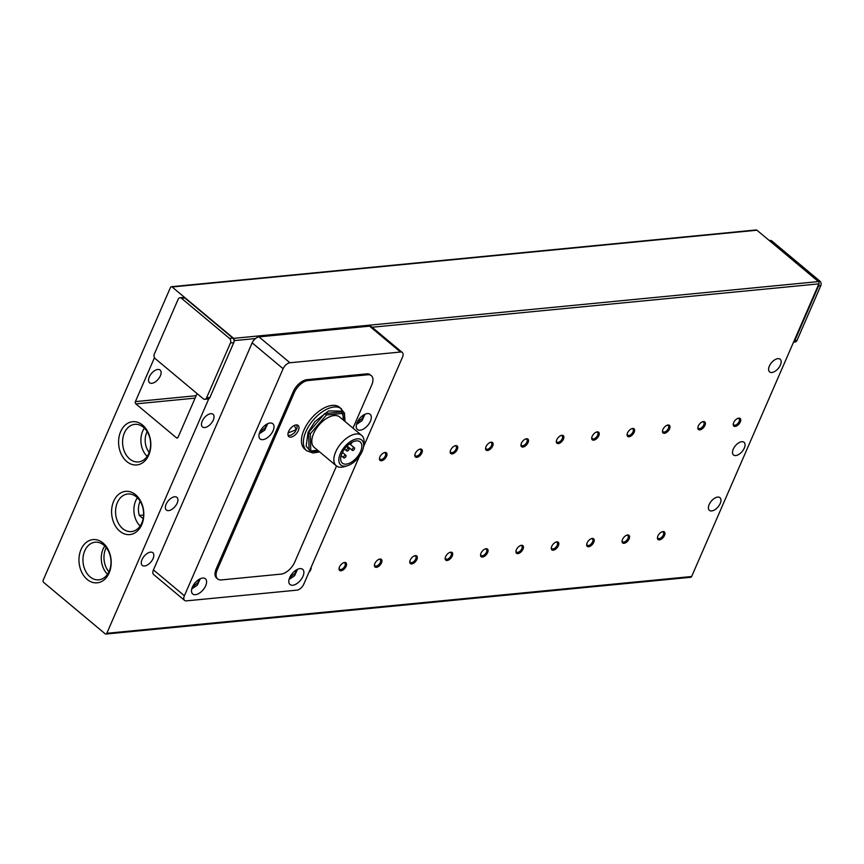 <?xml version="1.0" encoding="UTF-8"?>
<svg xmlns="http://www.w3.org/2000/svg" width="864" height="864" viewBox="0 0 864 864"><rect width="100%" height="100%" fill="white"/><g stroke="black" fill="none" stroke-linecap="round" stroke-linejoin="round"><path stroke-width="1.3" d="M149.288 376.92A8.251 4.439 -50.1 0 1 160.11 370.051A8.251 4.439 -50.1 0 1 160.348 375.851A8.251 4.439 -50.1 0 1 149.526 382.72A8.251 4.439 -50.1 0 1 149.288 376.92M166.115 504.23A8.251 4.439 -50.1 0 1 176.926 497.362A8.251 4.439 -50.1 0 1 177.163 503.15A8.251 4.439 -50.1 0 1 166.342 510.019A8.251 4.439 -50.1 0 1 166.115 504.23M142.031 559.602A8.251 4.439 -50.1 0 1 152.852 552.733A8.251 4.439 -50.1 0 1 153.09 558.533A8.251 4.439 -50.1 0 1 142.268 565.402A8.251 4.439 -50.1 0 1 142.031 559.602M733.244 449.172A8.251 4.439 -50.1 0 1 744.055 442.303A8.251 4.439 -50.1 0 1 744.293 448.103A8.251 4.439 -50.1 0 1 733.482 454.972A8.251 4.439 -50.1 0 1 733.244 449.172M709.16 504.544A8.251 4.439 -50.1 0 1 719.982 497.675A8.251 4.439 -50.1 0 1 720.22 503.474A8.251 4.439 -50.1 0 1 709.398 510.343A8.251 4.439 -50.1 0 1 709.16 504.544M120.658 431.59A21.719 16.06 84.5 0 1 142.625 425.11A21.719 16.06 84.5 0 1 148.748 455.058A21.719 16.06 84.5 0 1 126.781 461.538A21.719 16.06 84.5 0 1 120.658 431.59M148.813 453.352A18.889 13.975 -95.5 0 0 148.219 433.534A18.889 13.975 -95.5 0 0 134.773 424.343A18.889 13.975 -95.5 0 0 124.384 432.929A18.889 13.975 -95.5 0 0 124.967 452.747A18.889 13.975 -95.5 0 0 138.424 461.938A18.889 13.975 -95.5 0 0 148.813 453.352M81.043 549.472A21.719 16.06 84.5 0 1 103 542.992A21.719 16.06 84.5 0 1 109.123 572.951A21.719 16.06 84.5 0 1 87.167 579.431A21.719 16.06 84.5 0 1 81.043 549.472M109.188 571.234A18.889 13.975 -95.5 0 0 108.605 551.416A18.889 13.975 -95.5 0 0 95.148 542.225A18.889 13.975 -95.5 0 0 84.758 550.822A18.889 13.975 -95.5 0 0 85.352 570.64A18.889 13.975 -95.5 0 0 98.798 579.83A18.889 13.975 -95.5 0 0 109.188 571.234M113.659 501.239A21.719 16.06 84.5 0 1 135.626 494.759A21.719 16.06 84.5 0 1 141.739 524.707A21.719 16.06 84.5 0 1 119.783 531.187A21.719 16.06 84.5 0 1 113.659 501.239M141.804 522.99A18.889 13.975 -95.5 0 0 141.221 503.172A18.889 13.975 -95.5 0 0 127.764 493.992A18.889 13.975 -95.5 0 0 117.374 502.578A18.889 13.975 -95.5 0 0 117.968 522.396A18.889 13.975 -95.5 0 0 131.414 531.587A18.889 13.975 -95.5 0 0 141.804 522.99M202.23 421.157A8.251 4.439 -50.1 0 1 213.052 414.299A8.251 4.439 -50.1 0 1 213.278 420.088A8.251 4.439 -50.1 0 1 202.468 426.956A8.251 4.439 -50.1 0 1 202.23 421.157M769.36 366.109A8.251 4.439 -50.1 0 1 780.181 359.24A8.251 4.439 -50.1 0 1 780.419 365.029A8.251 4.439 -50.1 0 1 769.597 371.898A8.251 4.439 -50.1 0 1 769.36 366.109M311.148 567.238A4.946 2.668 -50.1 0 1 308.912 572.389M339.131 568.026A4.061 2.182 129.9 0 0 339.628 569.268A4.061 2.182 129.9 0 0 340.751 569.549A4.061 2.182 129.9 0 0 344.941 565.888A4.061 2.182 129.9 0 0 344.833 563.036A4.061 2.182 129.9 0 0 343.71 562.745A4.061 2.182 129.9 0 0 343.526 562.766M344.606 562.475A4.946 2.668 -50.1 0 1 346.118 566.309A4.946 2.668 -50.1 0 1 340.999 570.78A4.946 2.668 -50.1 0 1 339.055 568.469A4.946 2.668 -50.1 0 1 343.948 562.615A4.946 2.668 -50.1 0 1 344.606 562.475M374.512 564.592A4.061 2.182 129.9 0 0 374.998 565.834A4.061 2.182 129.9 0 0 376.121 566.114A4.061 2.182 129.9 0 0 380.322 562.453A4.061 2.182 129.9 0 0 380.203 559.602A4.061 2.182 129.9 0 0 379.08 559.31A4.061 2.182 129.9 0 0 378.896 559.332M379.987 559.04A4.946 2.668 -50.1 0 1 381.499 562.874A4.946 2.668 -50.1 0 1 376.38 567.346A4.946 2.668 -50.1 0 1 374.436 565.034A4.946 2.668 -50.1 0 1 379.318 559.181A4.946 2.668 -50.1 0 1 379.987 559.04M409.882 561.157A4.061 2.182 129.9 0 0 410.378 562.399A4.061 2.182 129.9 0 0 411.502 562.68A4.061 2.182 129.9 0 0 415.703 559.019A4.061 2.182 129.9 0 0 415.584 556.168A4.061 2.182 129.9 0 0 414.461 555.876A4.061 2.182 129.9 0 0 414.277 555.898M415.368 555.606A4.946 2.668 -50.1 0 1 416.88 559.44A4.946 2.668 -50.1 0 1 411.75 563.922A4.946 2.668 -50.1 0 1 409.806 561.6A4.946 2.668 -50.1 0 1 414.698 555.746A4.946 2.668 -50.1 0 1 415.368 555.606M445.262 557.723A4.061 2.182 129.9 0 0 445.759 558.965A4.061 2.182 129.9 0 0 446.882 559.246A4.061 2.182 129.9 0 0 451.073 555.584A4.061 2.182 129.9 0 0 450.965 552.733A4.061 2.182 129.9 0 0 449.842 552.442A4.061 2.182 129.9 0 0 449.658 552.463M450.738 552.172A4.946 2.668 -50.1 0 1 452.25 556.006A4.946 2.668 -50.1 0 1 447.131 560.488A4.946 2.668 -50.1 0 1 445.187 558.166A4.946 2.668 -50.1 0 1 450.068 552.312A4.946 2.668 -50.1 0 1 450.738 552.172M480.643 554.288A4.061 2.182 129.9 0 0 481.129 555.53A4.061 2.182 129.9 0 0 482.252 555.811A4.061 2.182 129.9 0 0 486.454 552.15A4.061 2.182 129.9 0 0 486.335 549.299A4.061 2.182 129.9 0 0 485.212 549.007A4.061 2.182 129.9 0 0 485.028 549.029M486.119 548.737A4.946 2.668 -50.1 0 1 487.631 552.571A4.946 2.668 -50.1 0 1 482.501 557.053A4.946 2.668 -50.1 0 1 480.568 554.731A4.946 2.668 -50.1 0 1 485.449 548.878A4.946 2.668 -50.1 0 1 486.119 548.737M516.013 550.854A4.061 2.182 129.9 0 0 516.51 552.096A4.061 2.182 129.9 0 0 517.633 552.388A4.061 2.182 129.9 0 0 521.824 548.716A4.061 2.182 129.9 0 0 521.716 545.864A4.061 2.182 129.9 0 0 520.592 545.573A4.061 2.182 129.9 0 0 520.409 545.594M521.489 545.303A4.946 2.668 -50.1 0 1 523.001 549.137A4.946 2.668 -50.1 0 1 517.882 553.619A4.946 2.668 -50.1 0 1 515.938 551.297A4.946 2.668 -50.1 0 1 520.83 545.443A4.946 2.668 -50.1 0 1 521.489 545.303M551.394 547.42A4.061 2.182 129.9 0 0 551.88 548.662A4.061 2.182 129.9 0 0 553.003 548.953A4.061 2.182 129.9 0 0 557.204 545.281A4.061 2.182 129.9 0 0 557.086 542.43A4.061 2.182 129.9 0 0 555.962 542.138A4.061 2.182 129.9 0 0 555.779 542.16M556.87 541.868A4.946 2.668 -50.1 0 1 558.382 545.702A4.946 2.668 -50.1 0 1 553.262 550.184A4.946 2.668 -50.1 0 1 551.318 547.862A4.946 2.668 -50.1 0 1 556.2 542.009A4.946 2.668 -50.1 0 1 556.87 541.868M586.764 543.985A4.061 2.182 129.9 0 0 587.261 545.227A4.061 2.182 129.9 0 0 588.384 545.519A4.061 2.182 129.9 0 0 592.585 541.847A4.061 2.182 129.9 0 0 592.466 538.996A4.061 2.182 129.9 0 0 591.343 538.704A4.061 2.182 129.9 0 0 591.16 538.726M592.25 538.434A4.946 2.668 -50.1 0 1 593.762 542.268A4.946 2.668 -50.1 0 1 588.632 546.75A4.946 2.668 -50.1 0 1 586.688 544.428A4.946 2.668 -50.1 0 1 591.581 538.574A4.946 2.668 -50.1 0 1 592.25 538.434M622.145 540.551A4.061 2.182 129.9 0 0 622.642 541.793A4.061 2.182 129.9 0 0 623.765 542.084A4.061 2.182 129.9 0 0 627.955 538.412A4.061 2.182 129.9 0 0 627.847 535.561A4.061 2.182 129.9 0 0 626.724 535.27A4.061 2.182 129.9 0 0 626.54 535.291M627.62 535A4.946 2.668 -50.1 0 1 629.132 538.834A4.946 2.668 -50.1 0 1 624.013 543.316A4.946 2.668 -50.1 0 1 622.069 540.994A4.946 2.668 -50.1 0 1 626.951 535.14A4.946 2.668 -50.1 0 1 627.62 535M657.526 537.116A4.061 2.182 129.9 0 0 658.012 538.358A4.061 2.182 129.9 0 0 659.135 538.65A4.061 2.182 129.9 0 0 663.336 534.978A4.061 2.182 129.9 0 0 663.217 532.127A4.061 2.182 129.9 0 0 662.094 531.835A4.061 2.182 129.9 0 0 661.91 531.857M663.001 531.565A4.946 2.668 -50.1 0 1 664.513 535.399A4.946 2.668 -50.1 0 1 659.383 539.881A4.946 2.668 -50.1 0 1 657.45 537.559A4.946 2.668 -50.1 0 1 662.332 531.706A4.946 2.668 -50.1 0 1 663.001 531.565M379.555 458.028A4.061 2.182 129.9 0 0 380.041 459.259A4.061 2.182 129.9 0 0 381.164 459.551A4.061 2.182 129.9 0 0 385.366 455.879A4.061 2.182 129.9 0 0 385.247 453.038A4.061 2.182 129.9 0 0 384.124 452.747A4.061 2.182 129.9 0 0 383.94 452.768M385.031 452.477A4.946 2.668 -50.1 0 1 386.543 456.311A4.946 2.668 -50.1 0 1 381.413 460.782A4.946 2.668 -50.1 0 1 379.48 458.46A4.946 2.668 -50.1 0 1 384.361 452.617A4.946 2.668 -50.1 0 1 385.031 452.477M414.925 454.594A4.061 2.182 129.9 0 0 415.422 455.825A4.061 2.182 129.9 0 0 416.545 456.116A4.061 2.182 129.9 0 0 420.736 452.444A4.061 2.182 129.9 0 0 420.628 449.604A4.061 2.182 129.9 0 0 419.504 449.312A4.061 2.182 129.9 0 0 419.321 449.334M420.401 449.042A4.946 2.668 -50.1 0 1 421.913 452.876A4.946 2.668 -50.1 0 1 416.794 457.348A4.946 2.668 -50.1 0 1 414.85 455.026A4.946 2.668 -50.1 0 1 419.742 449.183A4.946 2.668 -50.1 0 1 420.401 449.042M450.306 451.159A4.061 2.182 129.9 0 0 450.792 452.39A4.061 2.182 129.9 0 0 451.915 452.682A4.061 2.182 129.9 0 0 456.116 449.021A4.061 2.182 129.9 0 0 455.998 446.17A4.061 2.182 129.9 0 0 454.874 445.878A4.061 2.182 129.9 0 0 454.691 445.9M455.782 445.608A4.946 2.668 -50.1 0 1 457.294 449.442A4.946 2.668 -50.1 0 1 452.174 453.913A4.946 2.668 -50.1 0 1 450.23 451.591A4.946 2.668 -50.1 0 1 455.112 445.748A4.946 2.668 -50.1 0 1 455.782 445.608M485.676 447.725A4.061 2.182 129.9 0 0 486.173 448.956A4.061 2.182 129.9 0 0 487.296 449.248A4.061 2.182 129.9 0 0 491.497 445.586A4.061 2.182 129.9 0 0 491.378 442.735A4.061 2.182 129.9 0 0 490.255 442.444A4.061 2.182 129.9 0 0 490.072 442.465M491.162 442.174A4.946 2.668 -50.1 0 1 492.674 446.008A4.946 2.668 -50.1 0 1 487.544 450.479A4.946 2.668 -50.1 0 1 485.6 448.157A4.946 2.668 -50.1 0 1 490.493 442.314A4.946 2.668 -50.1 0 1 491.162 442.174M521.057 444.29A4.061 2.182 129.9 0 0 521.554 445.522A4.061 2.182 129.9 0 0 522.677 445.813A4.061 2.182 129.9 0 0 526.867 442.152A4.061 2.182 129.9 0 0 526.759 439.301A4.061 2.182 129.9 0 0 525.636 439.009A4.061 2.182 129.9 0 0 525.452 439.031M526.532 438.739A4.946 2.668 -50.1 0 1 528.044 442.573A4.946 2.668 -50.1 0 1 522.925 447.044A4.946 2.668 -50.1 0 1 520.981 444.722A4.946 2.668 -50.1 0 1 525.863 438.88A4.946 2.668 -50.1 0 1 526.532 438.739M556.438 440.856A4.061 2.182 129.9 0 0 556.924 442.087A4.061 2.182 129.9 0 0 558.047 442.379A4.061 2.182 129.9 0 0 562.248 438.718A4.061 2.182 129.9 0 0 562.129 435.866A4.061 2.182 129.9 0 0 561.006 435.575A4.061 2.182 129.9 0 0 560.822 435.596M561.913 435.305A4.946 2.668 -50.1 0 1 563.425 439.139A4.946 2.668 -50.1 0 1 558.295 443.61A4.946 2.668 -50.1 0 1 556.362 441.288A4.946 2.668 -50.1 0 1 561.244 435.445A4.946 2.668 -50.1 0 1 561.913 435.305M591.808 437.422A4.061 2.182 129.9 0 0 592.304 438.653A4.061 2.182 129.9 0 0 593.428 438.944A4.061 2.182 129.9 0 0 597.629 435.283A4.061 2.182 129.9 0 0 597.51 432.432A4.061 2.182 129.9 0 0 596.387 432.14A4.061 2.182 129.9 0 0 596.203 432.162M597.283 431.87A4.946 2.668 -50.1 0 1 598.795 435.704A4.946 2.668 -50.1 0 1 593.676 440.176A4.946 2.668 -50.1 0 1 591.732 437.854A4.946 2.668 -50.1 0 1 596.624 432.011A4.946 2.668 -50.1 0 1 597.283 431.87M627.188 433.987A4.061 2.182 129.9 0 0 627.674 435.218A4.061 2.182 129.9 0 0 628.798 435.51A4.061 2.182 129.9 0 0 632.999 431.849A4.061 2.182 129.9 0 0 632.88 428.998A4.061 2.182 129.9 0 0 631.757 428.706A4.061 2.182 129.9 0 0 631.573 428.728M632.664 428.436A4.946 2.668 -50.1 0 1 634.176 432.27A4.946 2.668 -50.1 0 1 629.057 436.741A4.946 2.668 -50.1 0 1 627.113 434.419A4.946 2.668 -50.1 0 1 631.994 428.576A4.946 2.668 -50.1 0 1 632.664 428.436M662.558 430.553A4.061 2.182 129.9 0 0 663.055 431.784A4.061 2.182 129.9 0 0 664.178 432.076A4.061 2.182 129.9 0 0 668.38 428.414A4.061 2.182 129.9 0 0 668.261 425.563A4.061 2.182 129.9 0 0 667.138 425.272A4.061 2.182 129.9 0 0 666.954 425.293M668.045 425.002A4.946 2.668 -50.1 0 1 669.557 428.836A4.946 2.668 -50.1 0 1 664.427 433.307A4.946 2.668 -50.1 0 1 662.483 430.985A4.946 2.668 -50.1 0 1 667.375 425.142A4.946 2.668 -50.1 0 1 668.045 425.002M697.939 427.118A4.061 2.182 129.9 0 0 698.436 428.35A4.061 2.182 129.9 0 0 699.559 428.641A4.061 2.182 129.9 0 0 703.75 424.98A4.061 2.182 129.9 0 0 703.642 422.129A4.061 2.182 129.9 0 0 702.518 421.837A4.061 2.182 129.9 0 0 702.335 421.859M703.415 421.567A4.946 2.668 -50.1 0 1 704.927 425.401A4.946 2.668 -50.1 0 1 699.808 429.872A4.946 2.668 -50.1 0 1 697.864 427.55A4.946 2.668 -50.1 0 1 702.745 421.708A4.946 2.668 -50.1 0 1 703.415 421.567M733.32 423.684A4.061 2.182 129.9 0 0 733.806 424.915A4.061 2.182 129.9 0 0 734.929 425.207A4.061 2.182 129.9 0 0 739.13 421.546A4.061 2.182 129.9 0 0 739.012 418.694A4.061 2.182 129.9 0 0 737.888 418.403A4.061 2.182 129.9 0 0 737.705 418.424M738.796 418.133A4.946 2.668 -50.1 0 1 740.308 421.967A4.946 2.668 -50.1 0 1 735.178 426.438A4.946 2.668 -50.1 0 1 733.244 424.116A4.946 2.668 -50.1 0 1 738.126 418.273A4.946 2.668 -50.1 0 1 738.796 418.133M144.385 428.112A18.889 13.975 -95.5 0 0 142.7 431.147A18.889 13.975 -95.5 0 0 147.128 456.386M104.771 545.994A18.889 13.975 -95.5 0 0 103.086 549.04A18.889 13.975 -95.5 0 0 107.514 574.279M137.387 497.761A18.889 13.975 -95.5 0 0 135.702 500.796A18.889 13.975 -95.5 0 0 140.13 526.036M259.848 431.978A9.904 5.324 -50.1 0 1 272.83 423.738A9.904 5.324 -50.1 0 1 273.11 430.693A9.904 5.324 -50.1 0 1 260.129 438.934A9.904 5.324 -50.1 0 1 259.848 431.978M357.134 422.528A9.904 5.324 -50.1 0 1 370.116 414.288A9.904 5.324 -50.1 0 1 370.397 421.243A9.904 5.324 -50.1 0 1 357.415 429.484A9.904 5.324 -50.1 0 1 357.134 422.528M192.424 587.034A9.904 5.324 -50.1 0 1 205.405 578.783A9.904 5.324 -50.1 0 1 205.686 585.738A9.904 5.324 -50.1 0 1 192.704 593.989A9.904 5.324 -50.1 0 1 192.424 587.034M289.71 577.584A9.904 5.324 -50.1 0 1 302.692 569.344A9.904 5.324 -50.1 0 1 302.972 576.299A9.904 5.324 -50.1 0 1 289.991 584.539A9.904 5.324 -50.1 0 1 289.71 577.584M149.202 452.39A15.682 11.599 84.5 0 1 147.182 431.644M108.918 571.849A18.155 13.424 84.5 0 1 106.218 547.603M341.604 408.953A27.227 14.656 -50.1 0 0 305.899 431.622A27.227 14.656 -50.1 0 0 306.677 450.738L304.754 449.14A27.227 14.656 -50.1 0 1 303.977 430.013A27.227 14.656 -50.1 0 1 339.682 407.344L344.434 413.014L345.017 421.492M288.608 431.503A7.258 3.91 -50.1 0 1 298.134 425.466A7.258 3.91 -50.1 0 1 298.339 430.564A7.258 3.91 -50.1 0 1 288.814 436.601A7.258 3.91 -50.1 0 1 288.608 431.503M347.512 465.685L344.412 466.646A19.807 10.66 -50.1 0 1 341.734 467.197A19.807 10.66 -50.1 0 1 336.258 465.782L314.215 447.368A19.807 10.66 -50.1 0 1 313.643 433.458A19.807 10.66 -50.1 0 1 339.617 416.966L361.66 435.391A19.807 10.66 -50.1 0 1 363.949 443.254L363.56 446.483A16.265 8.748 -50.1 0 1 347.512 465.685A16.265 8.748 -50.1 0 1 345.319 466.15A16.265 8.748 -50.1 0 1 340.351 453.557A16.265 8.748 -50.1 0 1 357.178 438.858A16.265 8.748 -50.1 0 1 363.56 446.483M336.258 465.782A19.807 10.66 -50.1 0 1 335.696 451.872A19.807 10.66 -50.1 0 1 356.184 433.976A19.807 10.66 -50.1 0 1 361.66 435.391M360.536 451.602A13.867 7.463 129.9 0 0 360.137 441.871A13.867 7.463 129.9 0 0 341.96 453.406A13.867 7.463 129.9 0 0 342.36 463.136A13.867 7.463 129.9 0 0 360.536 451.602M348.937 449.539A1.652 0.886 -50.1 0 1 346.777 450.911A1.652 0.886 -50.1 0 1 346.723 449.755A1.652 0.886 -50.1 0 1 348.894 448.384A1.652 0.886 -50.1 0 1 348.937 449.539M345.935 456.462A1.652 0.886 -50.1 0 1 343.764 457.834A1.652 0.886 -50.1 0 1 343.721 456.678A1.652 0.886 -50.1 0 1 345.881 455.306A1.652 0.886 -50.1 0 1 345.935 456.462M352.069 442.26A1.652 0.886 -50.1 0 1 351.95 442.616A1.652 0.886 -50.1 0 1 349.79 443.999A1.652 0.886 -50.1 0 1 349.639 443.804M354.467 449.01A1.652 0.886 -50.1 0 1 352.307 450.382A1.652 0.886 -50.1 0 1 352.253 449.215A1.652 0.886 -50.1 0 1 354.424 447.844A1.652 0.886 -50.1 0 1 354.467 449.01M208.786 398.779A3.305 2.441 -95.5 0 0 209.93 397.472L206.615 397.796A3.305 2.441 84.5 0 1 204.8 399.298L208.116 398.974A3.305 2.441 84.5 0 0 208.786 398.779L106.812 633.301A1.652 1.22 84.5 0 1 105.138 633.787L43.664 582.412A1.652 1.22 84.5 0 1 43.2 580.133L170.456 287.474A1.652 1.22 84.5 0 1 172.12 286.978L756.94 230.213A1.652 1.22 -95.5 0 0 756.184 229.954L171.364 286.718M105.905 634.046L690.725 577.282A1.652 1.22 -95.5 0 0 691.632 576.526L793.606 342.004A3.305 2.441 -95.5 0 0 794.75 340.708L818.586 285.876A3.305 2.441 -95.5 0 0 818.888 283.867A1.652 1.22 -95.5 0 0 818.424 281.588L756.94 230.213M197.068 393.595L178.07 437.292A1.652 1.22 84.5 0 1 176.407 437.778L135.842 403.888A1.652 1.22 84.5 0 1 135.378 401.609L154.483 357.674M204.8 399.298A3.305 2.441 84.5 0 1 203.278 398.779L155.25 358.646A3.305 2.441 84.5 0 1 154.321 354.089L178.157 299.268A3.305 2.441 84.5 0 1 179.971 297.767L183.287 297.443A3.305 2.441 84.5 0 1 184.81 297.961L232.837 338.105A3.305 2.441 84.5 0 1 234.068 340.632A1.652 1.22 84.5 0 0 233.604 338.353L172.12 286.978M793.541 342.144L795.15 341.993A3.305 2.441 -95.5 0 0 796.964 340.492L820.8 285.66A3.305 2.441 -95.5 0 0 819.871 281.113L771.844 240.97A3.305 2.441 -95.5 0 0 770.321 240.462L769.316 240.559M793.606 342.004L818.888 283.867L372.092 327.24M359.424 456.224L303.782 584.172A6.599 3.553 -50.1 0 1 296.957 590.144L186.408 600.869A6.599 3.553 -50.1 0 1 184.583 600.404L153.63 574.538A6.599 3.553 -50.1 0 1 153.436 569.894L252.158 342.857L283.111 368.723L184.388 595.771L153.436 569.894M363.517 446.796L402.505 357.134A6.599 3.553 129.9 0 0 402.322 352.501L371.369 326.624A6.599 3.553 129.9 0 0 369.544 326.16L258.995 336.884A6.599 3.553 129.9 0 0 255.463 338.558A6.599 3.553 129.9 0 0 252.158 342.857M232.837 338.105L229.522 338.418L181.494 298.285L184.81 297.961M179.971 297.767A3.305 2.441 84.5 0 1 181.494 298.285M229.522 338.418A3.305 2.441 84.5 0 1 230.45 342.976L233.766 342.652A3.305 2.441 -95.5 0 0 234.068 340.632L255.463 338.558M209.93 397.472L233.766 342.652M184.583 600.404A6.599 3.553 -50.1 0 1 184.388 595.771M206.615 397.796L230.45 342.976M336.517 465.988L294.689 562.183A13.198 7.106 -50.1 0 1 281.027 574.117L221.324 579.917A13.198 7.106 -50.1 0 1 217.674 578.966L216.605 578.081A13.198 7.106 -50.1 0 1 216.227 568.804L293.285 391.608A13.198 7.106 -50.1 0 1 306.936 379.674L366.638 373.874A13.198 7.106 -50.1 0 1 370.289 374.814L371.358 375.71A13.198 7.106 -50.1 0 1 371.736 384.988L352.976 428.134M402.322 352.501A6.599 3.553 129.9 0 0 400.496 352.026L289.937 362.761A6.599 3.553 129.9 0 0 283.111 368.723M293.285 391.608L294.354 392.494A13.198 7.106 -50.1 0 1 308.005 380.56L306.936 379.674M294.354 392.494L217.296 569.7L216.227 568.804M217.674 578.966A13.198 7.106 -50.1 0 1 217.296 569.7M366.638 373.874L367.708 374.771A13.198 7.106 -50.1 0 1 371.358 375.71M367.708 374.771L308.005 380.56M143.597 515.041L139.309 515.452A15.682 11.599 84.5 0 1 140.162 501.25M139.309 515.452L143.154 518.659M343.224 419.98L343.04 413.359L341.334 411.934L324.734 413.554L308.61 432.356L309.085 449.539L310.792 450.965L317.725 450.295M343.04 413.359L326.441 414.979L324.734 413.554M308.61 432.356L310.316 433.782L310.792 450.965M326.441 414.979L310.316 433.782M265.874 424.732L265.529 427.442L259.87 431.914M363.161 415.282L362.804 418.003L357.156 422.464M198.461 579.787L198.104 582.498L192.456 586.969M295.736 570.337L295.391 573.048L289.742 577.519M319.194 451.526L310.478 451.429L306.169 446.126L308.07 432.4L314.928 421.578L328.601 410.929L341.604 411.102L344.596 421.135M294.354 425.444L296.168 429.775L288.133 432.896M819.871 281.113L818.068 281.286M820.8 285.66L818.586 285.876M771.844 240.97L770.029 241.153M794.75 340.708L796.964 340.492M106.812 633.301L691.632 576.526M233.604 338.353L818.424 281.588M196.15 395.712L135.378 401.609M177.865 437.638L176.407 437.778M135.842 403.888L195.091 398.131M289.937 362.761L258.995 336.884M369.544 326.16L400.496 352.026M267.689 423.706L264.751 430.099L259.189 433.879M364.975 414.266L362.027 420.649L356.476 424.429M200.264 578.761L197.327 585.144L191.765 588.935M297.551 569.322L294.613 575.705L289.051 579.485M296.935 424.958L297.076 428.188L294.71 432.497L291.211 435.132L288.112 435.521M344.509 449.021L346.777 450.911M341.15 455.652L343.764 457.834M347.08 446.018L352.307 450.382M306.677 450.738L313.07 453.017L319.615 451.883M346.626 446.483L348.894 448.384M342.425 452.412L345.881 455.306M349.888 444.064L354.424 447.844"/></g></svg>
